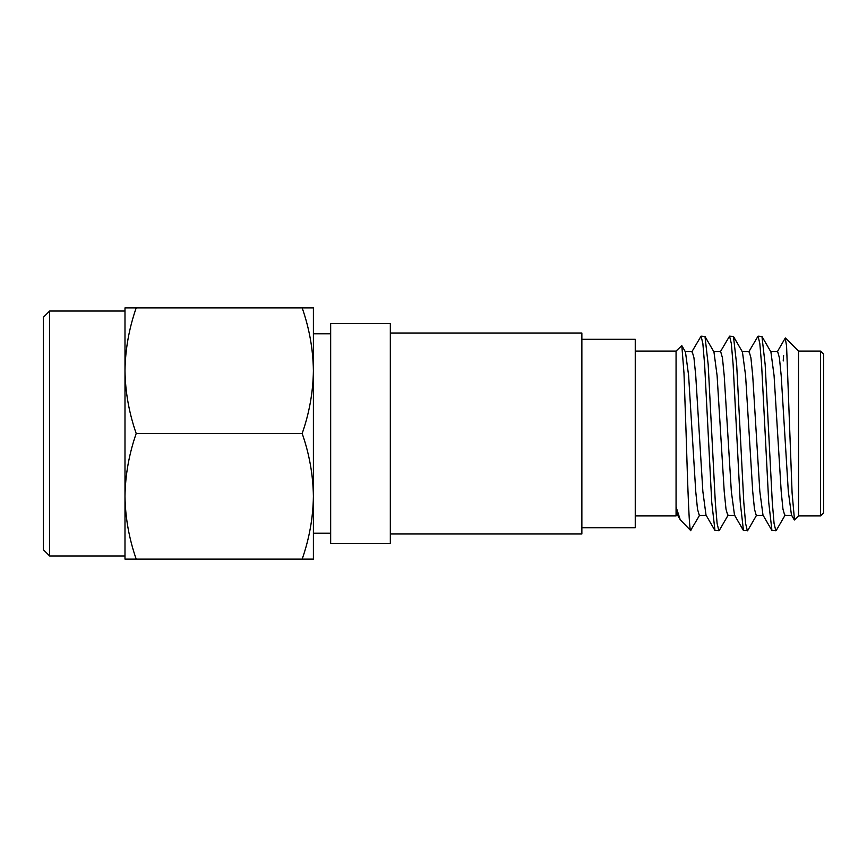 <?xml version="1.0" encoding="UTF-8"?>
<svg xmlns="http://www.w3.org/2000/svg" width="867" height="867" viewBox="0 0 867 867"><rect width="100%" height="100%" fill="white"/><g stroke="black" fill="none" stroke-linecap="round" stroke-linejoin="round"><path stroke-width="1.3" d="M49.625 555.964L43.35 549.678L43.35 317.322L49.625 311.036L49.625 555.964L124.989 555.964M313.399 433.5L313.399 496.303C313.074 474.91 309.335 453.972 302.171 433.5C309.335 413.028 313.074 392.09 313.399 370.697L313.399 433.5M136.206 559.107C129.053 538.624 125.314 517.697 124.989 496.303L124.989 559.107L302.171 559.107C309.335 538.624 313.074 517.697 313.399 496.303L313.399 559.107L302.171 559.107M136.206 433.5C129.053 413.028 125.314 392.09 124.989 370.697L124.989 496.303C125.314 474.91 129.053 453.972 136.206 433.5L302.171 433.5M136.206 307.893L124.989 307.893L124.989 370.697C125.314 349.303 129.053 328.376 136.206 307.893L313.399 307.893L313.399 370.697C313.074 349.303 309.335 328.376 302.171 307.893M635.251 351.07L676.065 351.07L676.065 506.87L680.248 519.767L677.517 515.063L676.065 508.604M676.065 351.07L681.82 345.651L683.976 373.038L686.1 433.5C687.759 488.977 689.417 537.486 690.988 529.975M798.529 515.93L798.529 351.07L820.507 351.07L820.507 515.93L798.529 515.93L794.497 519.962L792.091 492.9L786.575 346.052L785.242 338.097L777.222 351.937M820.507 351.07L823.65 354.213L823.65 512.787L820.507 515.93M728.193 515.063L719.22 530.539L714.972 530.539L711.753 502.329L704.633 364.671L702.855 343.57L701.078 336.158L691.768 351.937M718.884 530.842L717.096 523.43L715.318 502.329L708.198 364.671L704.979 336.461L701.078 336.158M756.674 515.063L747.712 530.539L743.463 530.539L740.245 502.329L733.124 364.671L731.336 343.57L729.559 336.158L720.249 351.937M747.365 530.842L745.587 523.43L743.799 502.329L736.679 364.671L733.46 336.461L729.559 336.158M785.155 515.063L776.193 530.539L771.944 530.539L768.726 502.329L761.605 364.671L759.828 343.57L758.051 336.158L748.73 351.937M775.846 530.842L774.068 523.43L772.291 502.329L765.171 364.671L761.952 336.461L758.051 336.158M783.616 355.383L783.215 360.965M581.865 527.7L581.865 339.3L635.251 339.3L635.251 527.7L581.865 527.7L581.865 533.985L390.323 533.985M699.702 515.063L690.609 530.474L680.248 519.767M635.251 515.93L676.065 515.93L676.065 506.87M390.323 333.015L581.865 333.015L581.865 339.3M390.323 323.597L390.323 543.403L330.663 543.403L330.663 323.597L390.323 323.597M794.248 519.875L791.463 515.063L788.309 491.426L781.189 375.574L779.411 357.811L777.634 351.579L770.503 351.579M771.944 530.539L762.982 515.063L759.828 491.426L752.708 375.574L750.92 357.811L749.142 351.579L742.022 351.579M743.463 530.539L734.49 515.063L731.336 491.426L724.216 375.574L722.439 357.811L720.661 351.579L713.541 351.579M714.972 530.539L706.009 515.063L702.855 491.426L695.735 375.574L693.958 357.811L692.169 351.579L685.049 351.579M791.874 515.421L784.754 515.421L782.966 509.189L781.189 491.426L774.068 375.574L770.915 351.937L761.952 336.461M763.383 515.421L756.262 515.421L754.485 509.189L752.708 491.426L745.587 375.574L742.434 351.937L733.46 336.461M734.902 515.421L727.781 515.421L726.004 509.189L724.216 491.426L717.096 375.574L713.953 351.937L704.979 336.461M706.421 515.421L699.301 515.421L697.512 509.189L695.735 491.426L688.615 375.574L685.461 351.937L681.82 345.651M124.989 311.036L49.625 311.036M330.663 533.194L313.399 533.194M330.663 333.806L313.399 333.806M798.529 351.07L785.469 338.011M675.566 515.421L677.929 515.421"/></g></svg>
